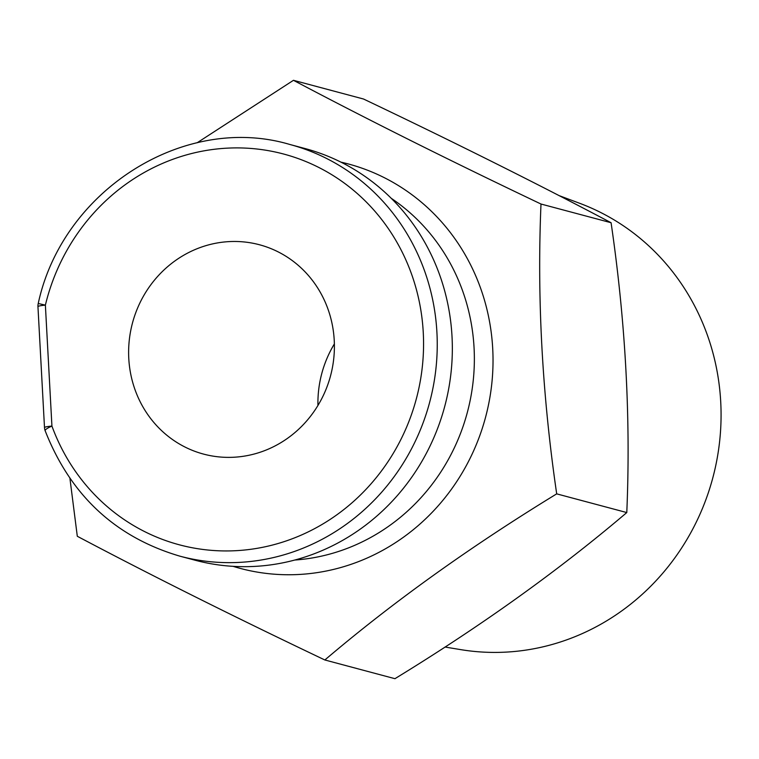 <?xml version="1.0" encoding="UTF-8"?>
<svg xmlns="http://www.w3.org/2000/svg" width="759" height="759" viewBox="0 0 759 759"><rect width="100%" height="100%" fill="white"/><g stroke="black" fill="none" stroke-linecap="round" stroke-linejoin="round"><path stroke-width="1.14" d="M197.103 142.796L293.458 80.312C366.711 119.078 449.224 160.32 540.996 204.029L611.08 222.729C625.577 321.816 630.805 418.427 626.782 512.562C558.757 570.407 481.472 625.786 394.936 678.688L324.852 659.979C233.079 616.27 150.567 575.037 77.304 536.271L69.932 478.436M540.996 204.029C536.974 298.164 542.211 394.775 556.698 493.862L626.782 512.562M293.458 80.312L363.542 99.021C455.305 142.73 537.827 183.963 611.08 222.729M556.698 493.862C470.163 546.765 392.877 602.134 324.852 659.979M391.274 198.327A196.809 186.202 104.9 0 1 467.791 410.685A196.809 186.202 104.9 0 1 298.031 559.781A196.809 186.202 104.9 0 1 294.729 560.038M237.33 456.994A108.338 102.493 -75.1 0 0 333.789 358.22A108.338 102.493 -75.1 0 0 259.445 244.749A108.338 102.493 -75.1 0 0 225.679 241.855A108.338 102.493 -75.1 0 0 129.229 340.63A108.338 102.493 -75.1 0 0 203.573 454.1A108.338 102.493 -75.1 0 0 237.33 456.994M195.044 560.208A213.061 201.571 -75.1 0 0 444.746 406.34A213.061 201.571 -75.1 0 0 304.928 148.508L289.843 144.476A213.061 201.571 104.9 0 1 429.651 402.308A213.061 201.571 104.9 0 1 179.959 556.186L195.044 560.208M334.368 343.912A108.338 102.493 -75.1 0 0 317.945 405.458M340.971 162.151A209.313 198.033 104.9 0 1 492.221 379.234A209.313 198.033 104.9 0 1 305.488 574.013A209.313 198.033 104.9 0 1 233.089 566.337M559.07 195.604L579.705 203.308A231.931 219.427 104.9 0 1 718.441 450.618A231.931 219.427 104.9 0 1 513.264 651.601A231.931 219.427 104.9 0 1 460.59 649.609L445.049 647.038M51.925 426.074A202.226 191.325 -75.1 0 0 352.612 502.268A202.226 191.325 -75.1 0 0 334.975 176.714A202.226 191.325 -75.1 0 0 45.379 305.127L51.925 426.074A10.835 1.138 176.9 0 0 44.496 427.564A10.835 10.835 0 0 0 45.142 430.704A10.835 2.087 -20.1 0 1 51.925 426.074M37.95 306.617A10.835 10.835 0 0 1 38.235 303.496L45.379 305.127A10.835 1.138 176.9 0 0 37.95 306.617L44.496 427.564M38.235 303.496C62.485 190.272 184.323 113.119 289.843 144.476M45.142 430.704C70.521 495.361 115.453 537.192 179.959 556.186"/></g></svg>
